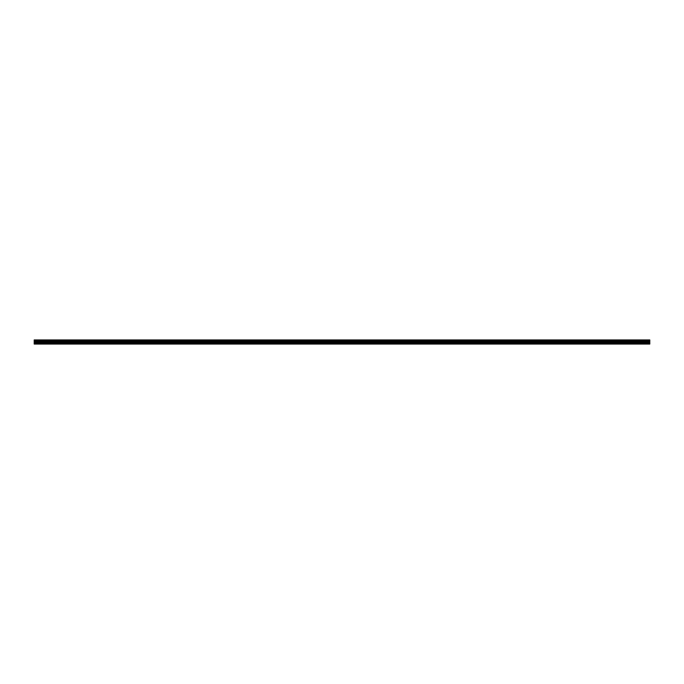 <?xml version="1.0" encoding="UTF-8"?>
<svg xmlns="http://www.w3.org/2000/svg" width="684" height="684" viewBox="0 0 684 684"><rect width="100%" height="100%" fill="white"/><g stroke="black" fill="none" stroke-linecap="round" stroke-linejoin="round"><path stroke-width="1.03" d="M34.2 343.197L34.2 339.939L649.8 339.939L649.8 344.061L34.2 344.061L34.2 343.197L649.8 343.197M649.8 340.914L34.2 340.914M34.2 340.487L649.8 340.487M649.8 340.418L34.2 340.418M649.8 343.838L34.2 343.838M34.2 342.701L649.8 342.701M34.2 341.786L649.8 341.786M34.2 341.453L649.8 341.453M34.2 340.983L649.8 340.983"/></g></svg>

